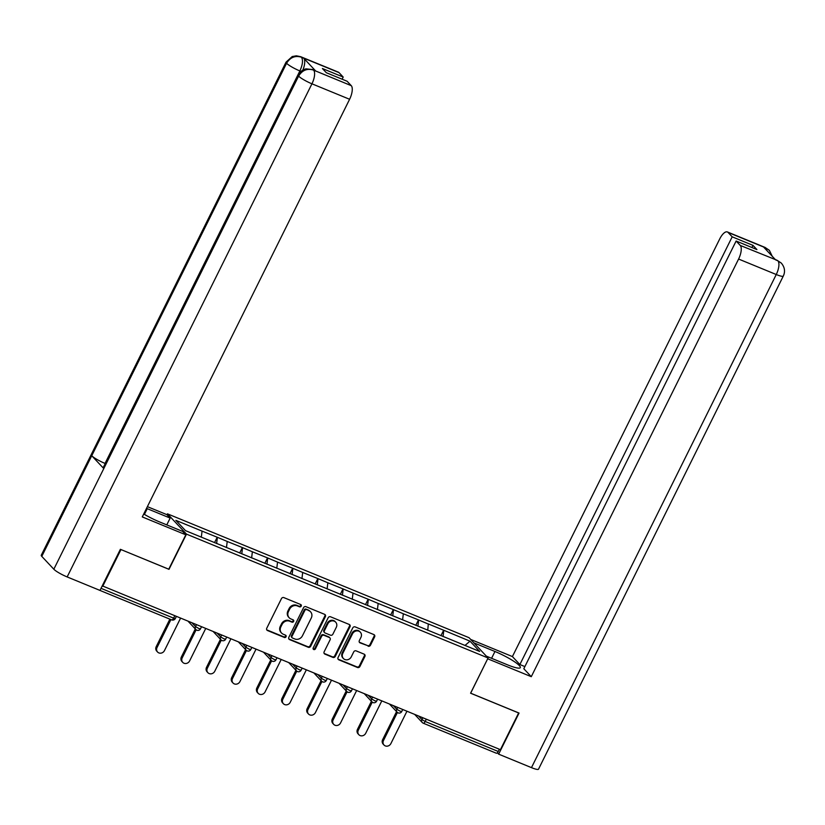 <?xml version="1.0" encoding="UTF-8"?>
<svg xmlns="http://www.w3.org/2000/svg" width="825" height="825" viewBox="0 0 825 825"><rect width="100%" height="100%" fill="white"/><g stroke="black" fill="none" stroke-linecap="round" stroke-linejoin="round"><path stroke-width="1.24" d="M301.218 606.127A1.299 1.176 136.8 0 0 300.682 604.519L283.862 597.609A1.867 1.681 136.8 0 0 281.459 598.599L266.753 628.238A1.867 1.681 136.8 0 0 267.517 630.537L284.336 637.447A1.299 1.176 136.8 0 0 285.863 635.394A1.299 1.176 136.8 0 0 285.481 635.137L283.305 634.239A5.961 5.393 136.8 0 1 281.573 633.053A5.961 5.393 136.8 0 1 280.851 626.897L282.078 624.422A5.961 5.393 136.8 0 1 289.761 621.235L291.937 622.132A1.299 1.176 136.8 0 0 293.463 620.091A1.299 1.176 136.8 0 0 293.081 619.822L290.905 618.936A5.961 5.393 136.8 0 1 289.173 617.739A5.961 5.393 136.8 0 1 288.451 611.583L289.678 609.118A5.961 5.393 136.8 0 1 297.361 605.932L299.537 606.818A1.299 1.176 136.8 0 0 301.218 606.127M289.173 617.739L288.616 617.152A5.961 5.393 136.8 0 1 287.894 610.995L289.121 608.52A5.961 5.393 136.8 0 1 296.804 605.333L298.98 606.231A1.299 1.176 136.8 0 0 300.723 604.539M266.733 629.826A1.867 1.681 136.8 0 0 266.96 629.939L283.779 636.848A1.299 1.176 136.8 0 0 285.522 635.157M281.573 633.053L281.016 632.466A5.961 5.393 136.8 0 1 280.294 626.299L281.521 623.834A5.961 5.393 136.8 0 1 289.204 620.648L291.38 621.545A1.299 1.176 136.8 0 0 293.123 619.843M368.094 646.181A1.867 1.681 136.8 0 0 370.497 645.181L374.622 636.869A1.867 1.681 136.8 0 0 373.859 634.569L355.173 626.897A1.867 1.681 136.8 0 0 352.77 627.897L338.064 657.525A1.867 1.681 136.8 0 0 338.827 659.825L357.514 667.497A1.867 1.681 136.8 0 0 359.906 666.497L364.897 656.463A1.867 1.681 136.8 0 0 364.134 654.163L356.132 650.873A1.867 1.681 136.8 0 0 353.739 651.874L351.264 656.855A4.981 4.507 136.8 0 1 343.396 658.525A4.981 4.507 136.8 0 1 342.798 653.379L352.481 633.868A4.981 4.507 136.8 0 1 360.35 632.197A4.981 4.507 136.8 0 1 360.948 637.343L359.329 640.602A1.867 1.681 136.8 0 0 360.102 642.892L367.537 645.583A1.867 1.681 136.8 0 0 369.94 644.593L374.065 636.271A1.867 1.681 136.8 0 0 374.076 634.683M120.862 549.512L169.001 569.343L186.491 534.126L488.07 657.989L470.58 693.206L518.647 712.955L500.414 749.678L102.248 585.843M120.945 549.605L102.712 586.338M325.39 616.646A1.867 1.681 136.8 0 0 324.627 614.347L305.941 606.674A1.867 1.681 136.8 0 0 303.548 607.674L288.832 637.312A1.867 1.681 136.8 0 0 289.596 639.602L308.282 647.274A1.867 1.681 136.8 0 0 310.674 646.284L325.39 616.646L324.833 616.058A1.867 1.681 136.8 0 0 324.844 614.46M330.557 616.791L349.243 624.463A1.867 1.681 136.8 0 1 350.006 626.752L335.29 656.391A1.867 1.681 136.8 0 1 332.898 657.391L324.895 654.101A1.867 1.681 136.8 0 1 324.132 651.812L330.103 639.788A1.867 1.681 136.8 0 0 329.33 637.488L324.029 635.312A1.867 1.681 136.8 0 0 321.626 636.312L315.418 648.821A1.299 1.176 136.8 0 1 313.356 649.265A1.299 1.176 136.8 0 1 313.201 647.914L328.154 617.781A1.867 1.681 136.8 0 1 330.557 616.791M186.491 534.126L167.454 513.831L469.043 637.694L488.07 657.989M440.942 635.673L443.644 630.228L428.319 623.937L427.742 630.248M443.644 630.228L470.013 641.169L479.676 651.461L185.512 530.65L175.849 520.348L202.063 531.114L201.321 537.137M214.521 542.664L217.212 537.23L202.063 531.114M217.212 537.23L227.215 541.447L226.473 547.583M239.673 552.998L242.375 547.563L227.215 541.447M242.375 547.563L252.378 551.781L251.625 557.917M264.835 563.331L267.537 557.896L252.378 551.781M267.537 557.896L277.54 562.114L276.787 568.25M289.988 573.674L292.689 568.229L277.54 562.114M292.689 568.229L302.692 572.447L301.95 578.583M315.15 584.007L317.852 578.562L302.692 572.447M317.852 578.562L327.855 582.78L327.102 588.916M340.312 594.34L343.004 588.895L327.855 582.78M343.004 588.895L353.017 593.113L352.265 599.249M365.465 604.673L368.167 599.228L353.017 593.113M368.167 599.228L378.17 603.446L377.417 609.582M390.627 615.007L393.329 609.562L378.17 603.446M393.329 609.562L403.332 613.779L402.579 619.915M415.79 625.34L418.481 619.895L403.332 613.779M418.481 619.895L428.484 624.113M418.657 620.07L417.904 626.206M393.494 609.737L392.741 615.873M368.332 599.404L367.579 605.54M343.179 589.071L342.427 595.207M318.017 578.738L317.264 584.873M292.854 568.404L292.112 574.54M267.702 558.071L266.949 564.207M242.54 547.738L241.787 553.874M217.377 537.405L216.635 543.541M499.352 749.244L498.248 751.482A2.846 1.124 112.3 0 1 496.33 753.225A2.846 1.124 112.3 0 1 496.165 753.112M167.001 514.738L167.454 513.831M443.809 630.403L443.056 636.539M470.013 641.169L465.001 645.439M288.822 638.901A1.867 1.681 136.8 0 0 289.039 639.014L307.725 646.687A1.867 1.681 136.8 0 0 310.128 645.686L324.833 616.058M306.539 609.696A1.299 1.176 136.8 0 0 304.858 610.397L291.947 636.405A1.299 1.176 136.8 0 0 292.483 638.014L294.783 638.962A5.961 5.393 136.8 0 0 302.455 635.766L311.283 617.987A5.961 5.393 136.8 0 0 310.571 611.83A5.961 5.393 136.8 0 0 308.839 610.644L305.982 609.108A1.299 1.176 136.8 0 0 304.301 609.799L304.858 610.397M292.102 637.756L291.555 637.168A1.299 1.176 136.8 0 1 291.39 635.817L304.301 609.799M310.571 611.83L310.014 611.243A5.961 5.393 136.8 0 0 308.282 610.046L308.839 610.644M305.982 609.108L308.282 610.046M324.122 653.4A1.867 1.681 136.8 0 0 324.349 653.513L332.341 656.793A1.867 1.681 136.8 0 0 334.744 655.803L349.449 626.165A1.867 1.681 136.8 0 0 349.46 624.577M329.876 637.869L329.319 637.271A1.867 1.681 136.8 0 0 328.783 636.9L323.472 634.724A1.867 1.681 136.8 0 0 321.08 635.714L314.861 648.233L315.418 648.821M313.139 648.914A1.299 1.176 136.8 0 0 314.861 648.233M336.291 627.32A4.981 4.507 136.8 0 0 335.692 622.174A4.981 4.507 136.8 0 0 327.824 623.834L324.411 630.712A1.867 1.681 136.8 0 0 325.174 633.012L330.474 635.188A1.867 1.681 136.8 0 0 332.877 634.188L336.291 627.32M335.692 622.174L335.136 621.576A4.981 4.507 136.8 0 0 327.267 623.246L327.824 623.834M324.637 632.641L324.081 632.043A1.867 1.681 136.8 0 1 323.854 630.125L327.267 623.246M359.318 642.19A1.867 1.681 136.8 0 0 359.545 642.304L367.537 645.583M360.35 632.197L359.793 631.61A4.981 4.507 136.8 0 0 351.924 633.28L352.481 633.868M343.396 658.525L342.839 657.938A4.981 4.507 136.8 0 1 342.241 652.781L351.924 633.28M338.054 659.123A1.867 1.681 136.8 0 0 338.271 659.237L356.957 666.909A1.867 1.681 136.8 0 0 359.36 665.909L364.341 655.865A1.867 1.681 136.8 0 0 364.351 654.277M156.224 646.635L157.049 647.522A4.362 3.95 136.8 0 0 157.575 652.028L156.75 651.142A4.362 3.95 -43.2 0 1 156.224 646.635L169.868 619.142M157.575 652.028A4.362 3.95 136.8 0 0 164.474 650.564L180.5 618.286M157.049 647.522L170.93 619.575M181.376 656.968L182.212 657.855A4.362 3.95 136.8 0 0 182.737 662.362L181.902 661.475A4.362 3.95 -43.2 0 1 181.376 656.968L195.288 628.939M182.737 662.362A4.362 3.95 136.8 0 0 189.626 660.897L205.652 628.619M182.212 657.855L196.133 629.795M206.539 667.301L207.374 668.188A4.362 3.95 136.8 0 0 207.9 672.695L207.065 671.808A4.362 3.95 -43.2 0 1 206.539 667.301L220.45 639.272M207.9 672.695A4.362 3.95 136.8 0 0 214.789 671.23L230.814 638.952M207.374 668.188L221.296 640.128M231.701 677.634L232.526 678.521A4.362 3.95 136.8 0 0 233.052 683.028L232.217 682.141A4.362 3.95 -43.2 0 1 231.701 677.634L245.613 649.605M233.052 683.028A4.362 3.95 136.8 0 0 239.951 681.563L255.967 649.285M232.526 678.521L246.458 650.461M256.853 687.967L257.689 688.854A4.362 3.95 136.8 0 0 258.215 693.361L257.379 692.474A4.362 3.95 -43.2 0 1 256.853 687.967L270.765 659.938M258.215 693.361A4.362 3.95 136.8 0 0 265.103 691.897L281.129 659.618M257.689 688.854L271.611 660.794M282.016 698.301L282.851 699.188A4.362 3.95 136.8 0 0 283.367 703.694L282.542 702.807A4.362 3.95 -43.2 0 1 282.016 698.301L295.927 670.271M283.367 703.694A4.362 3.95 136.8 0 0 290.266 702.23L306.292 669.952M282.851 699.188L296.773 671.127M144.416 514.398L147.252 508.685A21.347 3.475 26.4 0 0 146.52 508.386M143.736 513.985A21.347 3.475 26.4 0 0 159.73 521.998L182.634 531.403L185.821 534.806L142.282 516.924L349.604 99.278L311.943 83.81L67.155 576.933L99.98 590.411L120.378 549.316L168.754 569.188L185.821 534.806M147.252 508.685L170.156 518.09L166.959 514.687L147.386 506.653M166.774 524.886L170.156 518.09M339.065 72.652L301.403 57.183A11.385 4.496 112.3 0 0 300.733 56.719L338.394 72.177A11.385 4.496 112.3 0 1 339.065 72.652L343.19 77.055L342.127 79.2M67.155 576.933A11.674 1.898 -153.6 0 1 53.831 569.219L103.785 468.579A11.674 1.898 -153.6 0 1 103.269 467.497L298.103 75.013A11.674 1.898 -153.6 0 0 298.609 76.096C302.228 70.238 307.117 68.217 313.283 70.012L351.264 85.666A11.385 4.496 112.3 0 1 349.604 99.278M105.249 463.516L105.043 463.423A11.674 1.898 -153.6 0 1 91.74 455.74L41.786 556.38L53.831 569.219M41.786 556.38A11.674 1.898 -153.6 0 1 41.25 555.266L286.038 62.143A11.674 1.898 -153.6 0 0 286.574 63.267C290.194 57.399 295.082 55.358 301.207 57.142L303.724 58.224A11.385 4.496 112.3 0 1 302.858 70.073M300.95 71.383L299.877 70.94A11.674 1.898 -153.6 0 1 286.574 63.267L91.74 455.74L103.785 468.579L298.609 76.096A11.674 1.898 -153.6 0 0 311.943 83.81A11.385 4.496 -67.7 0 0 313.613 70.197M343.19 77.055L322.389 68.516L326.329 72.713L347.129 81.263L351.264 85.666M315.645 70.95L312.799 69.578L314.975 70.476A11.385 4.496 112.3 0 1 315.645 70.95L303.724 58.224M105.043 463.423L299.877 70.94C302.651 64.835 303.208 60.297 301.537 57.327M486.338 656.143L507.437 664.806A21.347 3.475 26.4 0 0 520.327 667.642A21.347 3.475 26.4 0 0 494.959 651.492L473.849 642.83M487.73 658.804L531.279 676.686L738.592 259.05A11.385 4.496 -67.7 0 0 740.262 245.438L777.109 260.288L781.388 263.185C784.771 267.331 785.4 271.631 783.296 276.066L538.508 769.189A11.674 1.898 -153.6 0 1 531.465 767.632L498.651 754.153L519.049 713.058L470.662 693.186L487.688 658.762M531.279 676.686L523.813 668.735L736.127 241.024L740.262 245.438M524.875 666.59L519.874 664.527L512.408 656.576L719.73 238.93A11.385 4.496 -67.7 0 1 727.382 231.949A11.385 4.496 -67.7 0 1 728.052 232.423L732.188 236.827L519.874 664.527M470.662 639.427L512.408 656.576M498.651 754.153L497.362 752.782M736.127 241.024L756.927 249.573L752.988 245.376L732.188 236.827M766.786 250.46L765.847 248.036L763.672 247.139L775.603 259.854L777.779 260.752M752.988 245.376L751.926 247.521M781.275 263.062L778.119 260.947M772.272 256.307L769.374 250.377L765.713 247.882L728.052 232.423M307.168 708.634L308.003 709.521A4.362 3.95 136.8 0 0 308.529 714.027L307.694 713.14A4.362 3.95 -43.2 0 1 307.168 708.634L321.09 680.604M308.529 714.027A4.362 3.95 136.8 0 0 315.428 712.563L331.444 680.285M308.003 709.521L321.936 681.46M332.331 718.967L333.166 719.854A4.362 3.95 136.8 0 0 333.692 724.36L332.857 723.473A4.362 3.95 -43.2 0 1 332.331 718.967L346.242 690.938M333.692 724.36A4.362 3.95 136.8 0 0 340.581 722.896L356.606 690.618M333.166 719.854L347.088 691.804M357.493 729.3L358.318 730.187A4.362 3.95 136.8 0 0 358.844 734.693L358.019 733.807A4.362 3.95 -43.2 0 1 357.493 729.3L371.405 701.271M358.844 734.693A4.362 3.95 136.8 0 0 365.743 733.229L381.769 700.951M358.318 730.187L372.25 702.137M382.645 739.633L383.481 740.52A4.362 3.95 136.8 0 0 384.007 745.027L383.171 744.14A4.362 3.95 -43.2 0 1 382.645 739.633L396.567 711.604M384.007 745.027A4.362 3.95 136.8 0 0 390.895 743.562L406.921 711.284M383.481 740.52L397.403 712.47M101.011 588.328L173.601 618.142L174.704 615.914M171.517 619.771A2.846 1.124 -67.7 0 0 171.682 619.884A2.846 1.124 -67.7 0 0 173.601 618.142L175.323 618.523A2.846 2.846 0 0 1 171.682 619.884L98.629 589.875M426.298 719.245L425.184 721.473L498.248 751.482M418.677 716.11L421.936 719.596L425.184 721.473A2.846 1.124 112.3 0 1 423.277 723.216A2.846 1.124 112.3 0 1 423.112 723.102A2.846 2.578 -43.2 0 1 421.936 719.596L422.823 717.812M192.246 623.112L195.504 626.587L196.391 624.814M198.763 628.475L195.504 626.587A2.846 2.578 -43.2 0 0 195.855 629.537A2.846 2.846 0 0 0 200.475 628.856L198.763 628.475M196.68 630.104A2.846 2.578 -43.2 0 1 195.855 629.537L188.317 621.503M217.408 633.445L220.667 636.921L221.554 635.147M242.56 643.778L245.829 647.254L246.706 645.48M267.723 654.112L270.982 657.587L271.868 655.813M292.875 664.445L296.144 667.93L297.021 666.146M318.037 674.778L321.307 678.263L322.183 676.479M343.2 685.111L346.459 688.597L347.346 686.812M368.352 695.444L371.621 698.93L372.498 697.146M393.515 705.777L396.784 709.263L397.66 707.479M223.915 638.808L220.667 636.921A2.846 2.578 -43.2 0 0 221.007 639.87A2.846 2.846 0 0 0 225.638 639.189L223.915 638.808M221.843 640.437A2.846 2.578 -43.2 0 1 221.007 639.87L213.479 631.837M249.078 649.141L245.829 647.254A2.846 2.578 -43.2 0 0 246.17 650.203A2.846 2.846 0 0 0 250.8 649.523L249.078 649.141M246.995 650.77A2.846 2.578 -43.2 0 1 246.17 650.203L238.631 642.17M274.24 659.474L270.982 657.587A2.846 2.578 -43.2 0 0 271.332 660.536A2.846 2.846 0 0 0 275.952 659.856L274.24 659.474M272.157 661.103A2.846 2.578 -43.2 0 1 271.332 660.536L263.794 652.503M299.392 669.807L296.144 667.93A2.846 2.578 -43.2 0 0 296.484 670.869A2.846 2.846 0 0 0 301.115 670.189L299.392 669.807M297.309 671.437A2.846 2.578 -43.2 0 1 296.484 670.869L288.946 662.836M324.555 680.14L321.307 678.263A2.846 2.578 -43.2 0 0 321.647 681.202A2.846 2.846 0 0 0 326.267 680.522L324.555 680.14M322.472 681.77A2.846 2.578 -43.2 0 1 321.647 681.202L314.108 673.169M349.718 690.473L346.459 688.597A2.846 2.578 -43.2 0 0 346.799 691.536A2.846 2.846 0 0 0 351.429 690.855L349.718 690.473M347.634 692.103A2.846 2.578 -43.2 0 1 346.799 691.536L339.271 683.502M374.87 700.807L371.621 698.93A2.846 2.578 -43.2 0 0 371.962 701.869A2.846 2.846 0 0 0 376.592 701.188L374.87 700.807M372.787 702.436A2.846 2.578 -43.2 0 1 371.962 701.869L364.423 693.835M400.032 711.14L396.784 709.263A2.846 2.578 -43.2 0 0 397.124 712.202A2.846 2.846 0 0 0 401.744 711.521L400.032 711.14M397.949 712.769A2.846 2.578 -43.2 0 1 397.124 712.202L389.586 704.168M296.804 605.333L297.361 605.932M289.121 608.52L289.678 609.118M287.894 610.995L288.451 611.583M291.38 621.545L291.937 622.132M289.204 620.648L289.761 621.235M281.521 623.834L282.078 624.422M280.294 626.299L280.851 626.897M283.779 636.848L284.336 637.447M266.96 629.939L267.517 630.537M298.98 606.231L299.537 606.818M310.128 645.686L310.674 646.284M307.725 646.687L308.282 647.274M289.039 639.014L289.596 639.602M291.39 635.817L291.947 636.405M349.449 626.165L350.006 626.752M334.744 655.803L335.29 656.391M332.341 656.793L332.898 657.391M324.349 653.513L324.895 654.101M328.783 636.9L329.33 637.488M323.472 634.724L324.029 635.312M321.08 635.714L321.626 636.312M323.854 630.125L324.411 630.712M359.545 642.304L360.102 642.892M342.241 652.781L342.798 653.379M364.341 655.865L364.897 656.463M359.36 665.909L359.906 666.497M356.957 666.909L357.514 667.497M338.271 659.237L338.827 659.825M374.065 636.271L374.622 636.869M369.94 644.593L370.497 645.181M531.465 767.632L776.253 274.519L738.592 259.05M491.587 658.298L494.959 651.492M783.296 276.066A11.674 1.898 -153.6 0 1 776.253 274.519A11.385 4.496 -67.7 0 0 777.923 260.896M727.382 231.949L765.043 247.417A11.385 4.496 112.3 0 1 765.713 247.882M414.748 714.502L422.276 722.535A2.846 2.846 0 0 0 423.277 723.216L496.33 753.225M176.292 616.564L175.323 618.523M201.455 626.897L200.475 628.856M226.607 637.23L225.638 639.189M251.769 647.563L250.8 649.523M276.922 657.896L275.952 659.856M302.084 668.229L301.115 670.189M327.247 678.562L326.267 680.522M352.399 688.896L351.429 690.855M377.561 699.229L376.592 701.188M402.724 709.562L401.744 711.521M300.733 56.719L296.361 55.811L292.236 56.543L286.038 62.143M312.799 69.578L306.302 68.867C306.395 68.753 301.414 69.321 298.103 75.013M777.109 260.288L775.304 259.545M765.043 247.417L769.261 250.253"/></g></svg>
